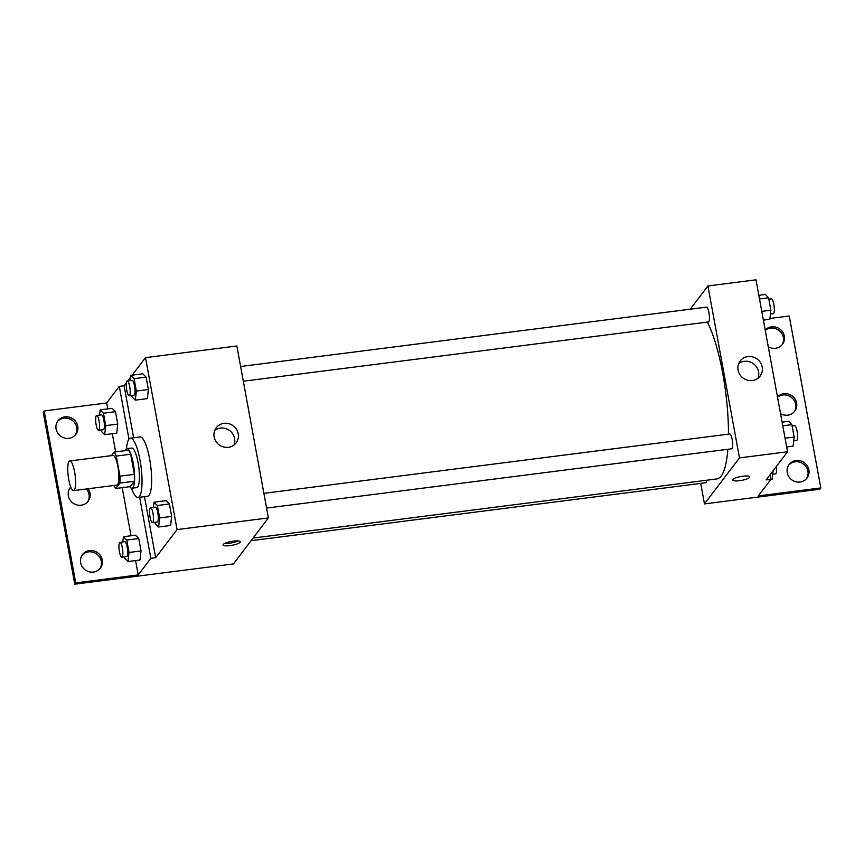 <?xml version="1.0" encoding="UTF-8"?>
<svg xmlns="http://www.w3.org/2000/svg" width="864" height="864" viewBox="0 0 864 864"><rect width="100%" height="100%" fill="white"/><g stroke="black" fill="none" stroke-linecap="round" stroke-linejoin="round"><path stroke-width="1.3" d="M74.315 490.115A14.947 3.467 82.7 0 1 73.58 490.612A14.947 3.467 82.7 0 1 68.245 476.226A14.947 3.467 82.7 0 1 69.8 460.966A14.947 3.467 82.7 0 1 74.887 473.634A14.947 3.467 82.7 0 1 74.315 490.115M69.8 460.966L113.054 455.447A14.947 3.467 82.7 0 1 118.152 468.126A14.947 3.467 82.7 0 1 117.58 484.607A14.947 3.467 82.7 0 1 116.834 485.104L73.58 490.612M114.145 452.066L128.563 450.23A19.289 4.482 82.7 0 1 130.68 454.237L134.374 474.336L119.956 476.172L116.262 456.073A19.289 4.482 82.7 0 0 114.145 452.066L111.413 455.663M134.374 474.336A19.289 4.482 82.7 0 1 134.266 481.27L130.172 486.648L115.754 488.484A19.289 4.482 82.7 0 1 114.026 485.46M115.754 488.484L119.848 483.106A19.289 4.482 82.7 0 0 119.956 476.172M134.266 481.27L119.848 483.106M129.784 486.702A19.926 4.622 -97.3 0 0 131.89 488.203A19.926 4.622 -97.3 0 0 133.963 467.856A19.926 4.622 -97.3 0 0 126.846 448.675A19.926 4.622 -97.3 0 0 125.183 450.662M126.846 448.675L131.652 448.06A19.926 4.622 82.7 0 1 138.445 464.962A19.926 4.622 82.7 0 1 137.678 486.929A19.926 4.622 82.7 0 1 136.696 487.598L131.89 488.203M130.68 454.237L116.262 456.073M126.522 448.762A29.894 6.944 82.7 0 1 130.399 438.178A29.894 6.944 82.7 0 1 140.584 463.525A29.894 6.944 82.7 0 1 139.439 496.487A29.894 6.944 82.7 0 1 137.959 497.48A29.894 6.944 82.7 0 1 131.544 488.192M130.399 438.178L140.011 436.946A29.894 6.944 82.7 0 1 150.196 462.305A29.894 6.944 82.7 0 1 149.051 495.256A29.894 6.944 82.7 0 1 147.571 496.249L137.959 497.48M133.65 437.756L124.103 385.765L119.297 386.37L106.661 402.98L44.172 410.951L43.2 412.225L74.758 584.172L233.399 563.933L268.402 517.936L177.066 529.578L145.508 357.631L132.181 375.149M177.066 529.578L155.66 557.701L144.461 496.649M130.54 377.309L127.829 380.862M126.414 382.72L124.103 385.765M155.023 522.288L155.272 523.67L158.598 526.997L170.618 525.474L171.666 516.391L169.387 503.982L166.061 500.656L154.051 502.178L153.446 507.427M131.738 395.431L131.998 396.814L135.324 400.14L147.334 398.617L148.381 389.534L146.113 377.125L142.787 373.799L130.766 375.332L130.162 380.57M229.975 545.616A8.716 1.944 -10.4 0 1 223.096 544.957A8.716 1.944 -10.4 0 1 231.325 541.469A8.716 1.944 -10.4 0 1 240.246 541.814A8.716 1.944 -10.4 0 1 229.975 545.616M155.66 557.701L150.854 558.317L138.218 574.927L75.73 582.887L74.758 584.172M268.402 517.936L236.844 345.989L145.508 357.631M223.981 423.349A12.496 11.826 -142.7 0 1 236.542 429.43A12.496 11.826 -142.7 0 1 236.131 442.897A12.496 11.826 -142.7 0 1 219.024 444.744A12.496 11.826 -142.7 0 1 216.238 427.766A12.496 11.826 -142.7 0 1 223.981 423.349M233.993 445.025A12.496 11.826 37.3 0 0 232.006 432.886A12.496 11.826 37.3 0 0 220.363 428.101A12.496 11.826 37.3 0 0 214.758 430.391M224.78 543.402A8.716 1.944 169.6 0 0 229.532 543.208A8.716 1.944 169.6 0 0 238.129 540.95M150.854 558.317L139.655 497.264M75.73 582.887L44.172 410.951M82.069 555.206A11.21 10.616 -142.7 0 1 88.506 551.869A11.21 10.616 -142.7 0 1 99.544 556.967A11.21 10.616 -142.7 0 1 99.857 568.739M57.521 421.47A11.21 10.616 -142.7 0 1 63.958 418.133A11.21 10.616 -142.7 0 1 74.995 423.23A11.21 10.616 -142.7 0 1 75.319 435.013M86.422 488.981A11.21 10.616 -142.7 0 1 87.588 501.876M69.8 488.344A11.21 10.616 -142.7 0 1 70.87 487.307M128.974 439.096L119.297 386.37M101.11 429.98L101.369 431.363L104.695 434.689L116.705 433.166L117.752 424.084L115.484 411.674L112.158 408.348L100.138 409.871L99.533 415.12M124.394 556.837L124.643 558.22L127.969 561.546L139.99 560.023L141.037 550.94L138.758 538.531L135.432 535.205L123.422 536.728L122.818 541.976M138.218 574.927L135.583 560.585M131.036 535.766L122.202 487.663M115.636 451.872L112.309 433.728M107.752 408.91L106.661 402.98M89.478 550.584A11.21 10.616 -142.7 0 1 100.742 556.038A11.21 10.616 -142.7 0 1 100.375 568.123A11.21 10.616 -142.7 0 1 85.028 569.776A11.21 10.616 -142.7 0 1 82.534 554.548A11.21 10.616 -142.7 0 1 89.478 550.584M64.93 416.858A11.21 10.616 -142.7 0 1 76.205 422.302A11.21 10.616 -142.7 0 1 75.827 434.387A11.21 10.616 -142.7 0 1 60.48 436.05A11.21 10.616 -142.7 0 1 57.985 420.811A11.21 10.616 -142.7 0 1 64.93 416.858M88.204 488.754A11.21 10.616 -142.7 0 1 88.096 501.26A11.21 10.616 -142.7 0 1 72.749 502.913A11.21 10.616 -142.7 0 1 70.254 487.685A11.21 10.616 -142.7 0 1 70.772 487.058M727.866 449.291A84.694 19.667 82.7 0 1 721.105 476.129A84.694 19.667 82.7 0 1 716.904 478.937L253.098 538.045M707.314 322.088A84.694 19.667 82.7 0 1 728.449 434.149M266.587 508.075L731.7 448.805A7.474 1.739 -97.3 0 0 732.067 448.556A7.474 1.739 -97.3 0 0 732.348 440.316A7.474 1.739 -97.3 0 0 729.81 433.976L263.887 493.355M706.828 480.222A7.474 1.739 82.7 0 1 706.244 482.49A7.474 1.739 82.7 0 1 705.877 482.738L251.078 540.691M240.602 366.498L706.525 307.12A7.474 1.739 82.7 0 1 709.063 313.459A7.474 1.739 82.7 0 1 708.782 321.7A7.474 1.739 82.7 0 1 708.415 321.948L243.302 381.218M700.715 483.397L704.473 503.896L739.476 457.898L707.918 285.962L690.239 309.193M739.476 457.898L787.547 451.775L766.141 479.909L770.947 479.293L758.311 495.904L820.8 487.944L819.828 489.218L704.473 503.896M739.508 480.686A8.716 1.944 -10.4 0 1 732.629 480.028A8.716 1.944 -10.4 0 1 740.848 476.528A8.716 1.944 -10.4 0 1 749.779 476.874A8.716 1.944 -10.4 0 1 739.508 480.686M787.547 451.775L755.989 279.828L707.918 285.962M747.932 356.584A12.496 11.826 -142.7 0 1 760.493 362.653A12.496 11.826 -142.7 0 1 760.082 376.132A12.496 11.826 -142.7 0 1 742.975 377.978A12.496 11.826 -142.7 0 1 740.189 360.99A12.496 11.826 -142.7 0 1 747.932 356.584M769.932 318.46L789.242 315.997L820.8 487.944M732.629 480.017A8.716 1.944 169.6 0 0 739.498 480.686A8.716 1.944 169.6 0 0 749.779 476.874M757.944 378.259A12.496 11.826 37.3 0 0 755.957 366.12A12.496 11.826 37.3 0 0 744.325 361.336A12.496 11.826 37.3 0 0 738.709 363.614M777.535 397.213A11.21 10.616 -142.7 0 1 782.849 394.945A11.21 10.616 -142.7 0 1 793.886 400.043A11.21 10.616 -142.7 0 1 794.2 411.826M765.256 330.35A11.21 10.616 -142.7 0 1 779.609 330.901A11.21 10.616 -142.7 0 1 781.931 344.963M788.681 465.156A11.21 10.616 -142.7 0 1 803.52 464.119A11.21 10.616 -142.7 0 1 806.479 478.688M770.105 474.692L770.947 479.293M777.481 396.911A11.21 10.616 -142.7 0 1 783.821 393.671A11.21 10.616 -142.7 0 1 795.085 399.125A11.21 10.616 -142.7 0 1 794.718 411.21A11.21 10.616 -142.7 0 1 780.548 413.651M765.202 330.048A11.21 10.616 -142.7 0 1 780.332 329.411A11.21 10.616 -142.7 0 1 782.438 344.336A11.21 10.616 -142.7 0 1 775.494 348.3A11.21 10.616 -142.7 0 1 768.28 346.788M800.042 482.036A11.21 10.616 -142.7 0 1 788.767 476.582A11.21 10.616 -142.7 0 1 789.145 464.497A11.21 10.616 -142.7 0 1 804.492 462.845A11.21 10.616 -142.7 0 1 806.987 478.073A11.21 10.616 -142.7 0 1 800.042 482.036M786.661 446.958L793.109 446.137L794.167 437.065L791.888 424.656L788.562 421.319L782.104 422.14M794.167 437.065L785.063 438.221M791.888 424.656L782.784 425.812M792.137 426.028L794.696 425.704A7.474 1.739 82.7 0 1 797.245 432.043A7.474 1.739 82.7 0 1 796.954 440.284A7.474 1.739 82.7 0 1 796.586 440.532L793.724 440.899M763.376 320.101L769.835 319.28L770.882 310.208L768.604 297.799L765.277 294.462L758.83 295.294M770.882 310.208L761.778 311.364M768.604 297.799L759.499 298.955M768.852 299.171L771.412 298.847A7.474 1.739 82.7 0 1 773.96 305.186A7.474 1.739 82.7 0 1 773.68 313.427A7.474 1.739 82.7 0 1 773.302 313.675L770.44 314.042M770.677 479.639L772.103 479.466L773.107 470.75M776.38 466.452A7.474 1.739 82.7 0 1 775.948 473.602A7.474 1.739 82.7 0 1 775.57 473.85L772.708 474.217M158.598 526.997L159.656 517.925L157.378 505.516L154.051 502.178M150.574 507.794L155.38 507.179A7.474 1.739 82.7 0 1 157.928 513.518A7.474 1.739 82.7 0 1 157.637 521.759A7.474 1.739 82.7 0 1 157.27 522.007L152.464 522.623A7.474 1.739 82.7 0 1 149.796 515.419A7.474 1.739 82.7 0 1 150.574 507.794A7.474 1.739 82.7 0 1 153.122 514.134A7.474 1.739 82.7 0 1 152.831 522.374A7.474 1.739 82.7 0 1 152.464 522.623M170.618 525.474L171.666 516.391L159.656 517.925M171.666 516.391L169.387 503.982L157.378 505.516M169.387 503.982L166.061 500.656M135.324 400.14L136.372 391.068L134.093 378.659L130.766 375.332M127.289 380.938L132.095 380.322A7.474 1.739 82.7 0 1 134.644 386.662A7.474 1.739 82.7 0 1 134.363 394.902A7.474 1.739 82.7 0 1 133.985 395.15L129.179 395.766A7.474 1.739 82.7 0 1 126.511 388.573A7.474 1.739 82.7 0 1 127.289 380.938A7.474 1.739 82.7 0 1 129.838 387.277A7.474 1.739 82.7 0 1 129.546 395.518A7.474 1.739 82.7 0 1 129.179 395.766M147.334 398.617L148.381 389.534L136.372 391.068M148.381 389.534L146.113 377.125L134.093 378.659M146.113 377.125L142.787 373.799M127.969 561.546L129.028 552.474L126.749 540.065L123.422 536.728M119.945 542.344L124.751 541.728A7.474 1.739 82.7 0 1 127.3 548.068A7.474 1.739 82.7 0 1 127.008 556.308A7.474 1.739 82.7 0 1 126.641 556.556L121.835 557.161A7.474 1.739 82.7 0 1 119.167 549.968A7.474 1.739 82.7 0 1 119.945 542.344A7.474 1.739 82.7 0 1 122.494 548.683A7.474 1.739 82.7 0 1 122.202 556.913A7.474 1.739 82.7 0 1 121.835 557.161M139.99 560.023L141.037 550.94L129.028 552.474M141.037 550.94L138.758 538.531L126.749 540.065M138.758 538.531L135.432 535.205M104.695 434.689L105.743 425.617L103.464 413.208L100.138 409.871M96.66 415.487L101.466 414.871A7.474 1.739 82.7 0 1 104.015 421.211A7.474 1.739 82.7 0 1 103.734 429.451A7.474 1.739 82.7 0 1 103.356 429.7L98.55 430.315A7.474 1.739 82.7 0 1 95.882 423.112A7.474 1.739 82.7 0 1 96.66 415.487A7.474 1.739 82.7 0 1 99.209 421.826A7.474 1.739 82.7 0 1 98.917 430.067A7.474 1.739 82.7 0 1 98.55 430.315M116.705 433.166L117.752 424.084L105.743 425.617M117.752 424.084L115.484 411.674L103.464 413.208M115.484 411.674L112.158 408.348"/></g></svg>
